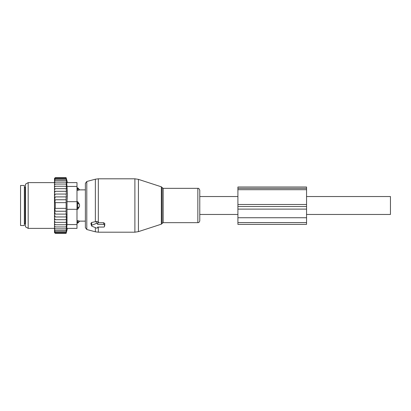 <?xml version="1.0" encoding="UTF-8"?>
<svg xmlns="http://www.w3.org/2000/svg" width="411" height="411" viewBox="0 0 411 411"><rect width="100%" height="100%" fill="white"/><g stroke="black" fill="none" stroke-linecap="round" stroke-linejoin="round"><path stroke-width="0.62" d="M199.782 205.5L199.782 214.46L237.912 214.46M306.555 196.54L390.45 196.54L390.45 214.46L306.555 214.46M199.782 201.215L199.782 220.722C199.494 222.053 198.852 222.7 197.845 222.659L197.845 188.341C198.58 188.099 199.227 188.747 199.782 190.278L199.782 201.215M97.566 227.689A0.76 0.539 180 0 1 96.436 228.059L91.859 226.189A0.76 0.539 180 0 1 91.859 225.259L96.436 223.389A0.76 0.539 180 0 1 97.582 223.856L97.582 224.375L103.68 224.375A0.76 0.539 180 0 1 104.445 224.915L104.445 226.533A0.76 0.539 180 0 1 103.68 227.072L97.582 227.072L97.566 227.689A0.76 0.539 180 0 0 97.582 227.591M104.723 225.418L104.784 223.548L103.68 222.711L97.936 222.705L97.941 222.408C97.659 221.575 97.088 221.262 96.231 221.467L91.566 222.531L90.882 223.425L91.494 225.819M97.582 224.375L97.936 222.705M86.793 229.508L86.793 181.492L85.38 183.337L85.38 227.663L86.793 229.508L95.362 231.804L98.327 232.194L134.89 232.194L134.89 178.806L98.327 178.806L98.327 222.711M20.55 187.93L20.55 225.521L24.362 225.521L24.362 185.479L20.55 185.479L20.55 187.93M79.529 221.103L77.751 220.661L79.529 221.103A3.052 2.194 0 0 1 77.751 222.3L77.751 223.158L79.657 221.133L85.38 221.133M76.991 201.683L77.751 201.683L79.529 204.534L79.529 206.466L77.751 209.317L76.991 209.317M76.991 220.661L77.751 220.661L77.751 222.3L76.991 222.3M76.991 203.383L77.751 203.383L77.751 209.317M79.529 204.534A3.052 2.117 180 0 0 77.751 203.383L77.751 201.683M76.991 190.339L79.657 189.867L85.38 189.867M77.751 190.339L79.529 189.897A3.052 2.194 0 0 0 77.751 188.7L77.751 190.339M76.991 187.842L77.751 187.842L77.751 188.7L76.991 188.7M54.488 222.33L54.488 223.651L55.254 224.766L66.125 224.766L66.561 222.33L54.488 222.33L54.488 221.036L55.254 222.33M54.488 223.651L54.488 224.73L55.254 224.766M54.488 189.964L54.488 188.67L55.254 188.67L54.488 189.964L54.488 191.29L55.254 191.29L54.488 192.846L54.488 194.043L55.254 194.043L54.488 196.047L54.488 196.9L55.254 196.9L54.504 199.761L55.254 199.761L54.802 202.638L55.254 202.638L55.254 208.362L54.802 208.362L55.254 211.239L54.504 211.239L55.254 214.1L66.407 214.1L66.125 216.957L54.488 216.957L54.488 218.154L55.254 219.71L66.531 219.71L66.125 222.33M66.125 214.1L66.125 196.9L66.407 196.9L66.125 194.043L66.474 194.043L66.125 191.29L66.531 191.29L66.125 188.67L66.561 188.67L66.125 186.234L66.567 186.317L66.125 184.051L66.567 184.395L66.125 182.155L66.567 182.751L66.125 178.4L66.567 179.699L66.125 177.845L66.567 179.355L66.125 177.66L55.254 177.66L54.488 178.425L54.488 188.67M54.488 232.575L55.254 233.34L66.125 233.34L66.567 231.645L66.125 233.155L55.254 233.155L54.488 232.467L55.048 233.135M54.488 232.467L55.254 233.155M54.488 224.73L54.488 232.307M54.488 218.154L54.488 221.036M54.488 216.957L54.488 214.953L55.254 216.957M54.488 196.9L54.488 214.953M54.488 196.047L54.488 194.043M54.488 192.846L54.488 191.29M54.488 187.349L55.254 186.234L54.488 186.27M66.125 186.234L55.254 186.234M66.125 184.051L55.254 184.051L54.488 185.084M54.488 184.205L55.254 184.051M66.125 182.155L55.254 182.155L54.488 183.172M54.488 182.427L55.254 182.155M66.125 180.568L55.254 180.568L54.488 181.564M54.488 180.953L55.254 180.568M66.125 179.309L55.254 179.309L54.488 180.265M54.488 179.802L55.254 179.309M66.125 178.4L55.254 178.4L54.488 179.304M54.488 178.99L55.254 178.4M66.125 177.845L55.254 177.845L54.488 178.693M54.488 178.533L55.254 177.845M55.048 177.865L54.488 178.425M66.125 233.155L66.567 231.301L66.125 232.6L55.254 232.6L54.488 232.01M54.488 231.696L55.254 232.6M54.488 231.198L55.254 231.691L54.488 230.735M54.488 230.047L55.254 230.432L54.488 229.436M54.488 228.573L55.254 228.845L54.488 227.828M54.488 226.795L55.254 226.949L54.488 225.916M54.488 219.71L55.254 219.71M66.125 219.71L66.474 216.957L66.125 216.957M54.488 214.1L55.254 214.1M66.125 211.239L55.254 211.239M66.125 208.362L55.254 208.362M66.125 202.638L55.254 202.638M66.125 199.761L55.254 199.761M66.125 196.9L55.254 196.9M76.991 228.382L67.019 228.382L76.991 228.382L76.991 224.565L67.019 224.565L67.019 201.688L67.455 194.526L67.019 186.435L76.991 186.435L76.991 201.688L67.019 201.688M76.991 201.688L76.991 224.565M67.019 182.618L76.991 182.618L67.019 182.618C66.757 182.715 66.757 183.989 67.019 186.435M25.508 195.271L25.508 184.159L28.179 182.618L28.179 228.382L25.508 226.841L25.508 195.271M76.991 182.618L76.991 186.435M67.019 224.565C66.757 227.011 66.757 228.285 67.019 228.382M66.248 178.117L67.455 182.618M66.561 188.67L55.254 188.67M66.125 191.29L55.254 191.29M66.125 194.043L55.254 194.043M66.125 224.766L66.567 224.683L66.125 226.949L55.254 226.949M66.125 232.6L66.567 230.612L66.125 231.691L66.567 229.59L66.125 230.432L66.567 228.249L66.125 228.845L66.567 226.605L66.125 226.949M66.125 228.845L55.254 228.845M66.125 230.432L55.254 230.432M66.125 231.691L55.254 231.691M237.912 217.738L237.912 206.533L306.555 206.533L306.555 224.38L237.912 224.38L237.912 217.738L306.555 217.738M237.912 206.533L237.912 204.493L306.555 204.493L306.555 206.533M237.912 189.697L306.555 189.697L306.555 187.005L237.912 187.005L237.912 204.493M306.555 189.697L306.555 204.493M104.445 226.533L104.784 225.166M104.445 224.915L104.784 223.548M103.68 224.375L103.68 222.711M97.582 223.856L97.941 222.408M86.793 181.492L95.362 179.196L95.362 221.709M95.362 227.622L95.362 231.804M98.327 227.072L98.327 232.194M96.436 223.389L96.231 221.467M91.859 225.259L91.566 222.531M163.172 222.659L162.083 223.45L162.083 187.55L163.172 188.341L163.172 222.659L197.845 222.659M162.083 187.55L161.348 186.815L161.348 224.185L138.425 231.634L138.425 179.366L134.89 178.806M24.362 186.815L25.128 187.575L25.128 223.425L24.362 224.185M79.529 206.466A3.052 2.117 0 0 1 77.751 207.617L76.991 207.617M76.991 209.312L67.019 209.312M237.912 209.112L306.555 209.112M237.912 188.346L306.555 188.346M237.912 222.592L306.555 222.592M199.782 196.54L237.912 196.54M104.435 226.625L104.769 225.3M163.172 188.341L197.845 188.341M98.327 178.806L95.362 179.196M161.348 186.815L138.425 179.366M162.083 223.45L161.348 224.185M138.425 231.634L134.89 232.194M25.128 223.425L25.508 223.425M25.128 187.575L25.508 187.575M76.991 223.158L77.751 223.158M77.751 187.842L79.657 189.867M54.488 182.618L28.179 182.618M54.488 228.382L28.179 228.382M67.455 228.382L66.125 233.34"/></g></svg>
